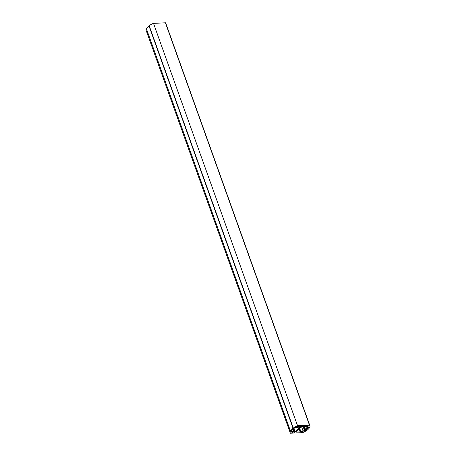 <?xml version="1.0" encoding="UTF-8"?>
<svg xmlns="http://www.w3.org/2000/svg" width="456" height="456" viewBox="0 0 456 456"><rect width="100%" height="100%" fill="white"/><g stroke="black" fill="none" stroke-linecap="round" stroke-linejoin="round"><path stroke-width="0.68" d="M293.031 428.23L290.404 431.005L291.84 430.806L291.635 430.071L292.581 429.085L294.285 428.258L293.031 428.23L148.935 25.787L146.325 28.506L290.421 430.954M291.817 429.883L292.062 430.578M148.935 25.787L293.259 428.138M306.318 429.358A0.866 0.342 160.3 0 0 307.441 428.897A0.866 0.342 160.3 0 0 307.543 428.634A0.866 0.342 160.3 0 0 306.614 428.606A0.866 0.342 160.3 0 0 305.913 429.216A0.866 0.342 160.3 0 0 306.318 429.358M290.694 431.005L291.367 430.829A1.163 0.456 160.3 0 0 291.224 431.176A1.163 0.456 160.3 0 0 291.766 431.365L293.499 431.29L292.678 429.005M297.58 425.762L153.495 23.341L297.563 425.784A10.454 4.104 160.3 0 0 293.271 428.081L293.613 428.064L293.111 428.532L293.812 428.281A1.163 0.456 160.3 0 1 295.317 427.66L297.055 427.58A1.624 0.638 160.3 0 0 299.17 426.708L300.367 426.599L295.146 432.049L294.057 432.043A1.624 0.638 160.3 0 0 294.251 431.553A1.624 0.638 160.3 0 0 293.499 431.29M293.271 428.081L149.169 25.633A10.454 4.104 -19.7 0 1 153.467 23.336L165.551 22.8L153.775 23.37M297.796 425.613L309.453 425.1L165.425 22.851M290.723 431.08L290.381 431.097A10.454 4.104 160.3 0 0 290.204 432.75A10.454 4.104 160.3 0 0 290.449 433.2L302.533 432.664A10.454 4.104 160.3 0 0 309.892 425.699A10.454 4.104 160.3 0 0 309.647 425.248L309.453 425.1M309.635 425.226L165.545 22.806A10.454 4.104 -19.7 0 1 165.796 23.25L309.892 425.699M290.381 431.097L146.336 28.648M290.204 432.75L146.108 30.301A10.454 4.104 -19.7 0 1 146.279 28.648M308.376 427.215L306.597 427.158A1.624 0.638 -19.7 0 1 305.845 426.896A1.624 0.638 -19.7 0 1 306.039 426.406L301.513 426.548L296.235 432.14L300.932 431.735A1.624 0.638 -19.7 0 1 303.04 430.863L305.092 430.641A8.829 3.466 160.3 0 0 306.016 430.014L305.93 429.74A1.624 0.638 -19.7 0 1 305.201 429.472A1.624 0.638 -19.7 0 1 305.856 428.634A1.624 0.638 -19.7 0 1 307.486 428.116L308.131 427.808A8.829 3.466 160.3 0 0 308.376 427.215L308.341 427.124M297.118 426.799A0.866 0.342 160.3 0 0 297.016 427.061A0.866 0.342 160.3 0 0 297.945 427.09A0.866 0.342 160.3 0 0 298.646 426.48A0.866 0.342 160.3 0 0 297.99 426.371A0.866 0.342 160.3 0 0 297.118 426.799M292.005 432.134A0.866 0.342 160.3 0 0 291.903 432.391A0.866 0.342 160.3 0 0 292.832 432.419A0.866 0.342 160.3 0 0 293.533 431.809A0.866 0.342 160.3 0 0 292.877 431.701A0.866 0.342 160.3 0 0 292.005 432.134M306.666 426.377A0.866 0.342 160.3 0 0 306.563 426.639A0.866 0.342 160.3 0 0 307.492 426.668A0.866 0.342 160.3 0 0 308.193 426.052A0.866 0.342 160.3 0 0 307.538 425.95A0.866 0.342 160.3 0 0 306.666 426.377M301.553 431.707A0.866 0.342 160.3 0 0 301.45 431.969A0.866 0.342 160.3 0 0 302.379 431.997A0.866 0.342 160.3 0 0 303.08 431.387A0.866 0.342 160.3 0 0 302.425 431.279A0.866 0.342 160.3 0 0 301.553 431.707M309.647 425.248L297.563 425.784M291.595 430.903L291.766 431.365M294.542 432.299L293.276 428.765M293.892 428.549L295.146 432.049M307.874 427.101L308.131 427.808M307.486 428.116L307.133 427.135M303.514 426.24L305.092 430.641M304.602 430.795L302.978 426.263M299.683 428.463L300.875 431.792M300.932 431.735L299.734 428.406M303.04 430.863L301.502 426.565M300.27 432.043L299.176 428.988M146.302 28.563L290.404 431.005M294.251 431.553L293.254 428.771M305.201 429.472L304.032 426.217M305.845 426.896L305.577 426.149"/></g></svg>
